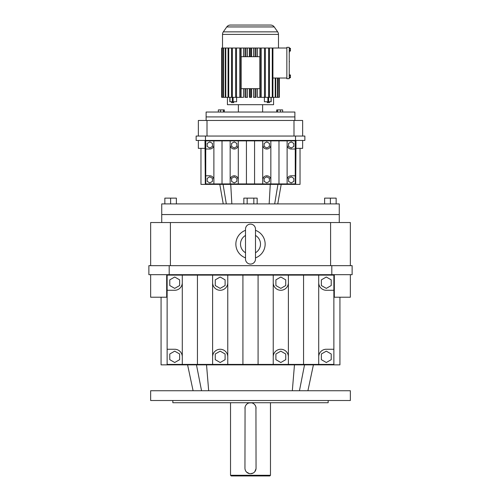 <?xml version="1.0" encoding="UTF-8"?>
<svg xmlns="http://www.w3.org/2000/svg" width="501" height="501" viewBox="0 0 501 501"><rect width="100%" height="100%" fill="white"/><g stroke="black" fill="none" stroke-linecap="round" stroke-linejoin="round"><path stroke-width="0.75" d="M350.356 400.506L150.644 400.506L150.644 390.742L350.356 390.742L350.356 400.506M328.168 400.506L328.168 402.723L172.832 402.723L172.832 400.506M161.065 297.218L161.065 364.853L161.065 297.218L161.065 364.853L161.065 297.218L161.065 364.853L339.935 364.853L339.935 297.218M332.62 364.415L332.62 364.853M168.38 364.853L168.38 364.415M150.644 274.673L150.644 297.218L167.127 297.218M350.356 274.673L350.356 297.218L333.873 297.218M318.711 275.118L318.711 282.696A7.578 7.578 0 0 0 326.295 290.273L333.873 290.273L333.873 275.118L212.606 275.118L212.606 364.415L333.873 364.415L333.873 349.253L326.295 349.253A7.578 7.578 0 0 0 318.711 356.831L318.711 364.415M212.606 364.415L182.289 364.415L182.289 356.831A7.578 7.578 0 0 0 174.705 349.253L167.127 349.253L167.127 364.415L182.289 364.415M166.683 297.218L166.683 274.673M334.317 274.673L334.317 297.218M212.606 275.118L197.444 275.118L197.444 364.415M288.394 275.118L288.394 364.415M197.444 275.118L182.289 275.118L182.289 356.831M333.873 290.273L333.873 349.253M242.922 275.118L242.922 364.415M258.078 275.118L258.078 364.415M182.289 275.118L167.127 275.118L167.127 349.253M227.761 275.118L227.761 364.415M303.556 275.118L303.556 364.415M273.239 275.118L273.239 364.415M169.194 274.673L148.872 274.673L148.872 265.655L169.194 265.655L169.194 274.673L352.128 274.673L352.128 265.655L331.806 265.655L331.806 274.673M227.761 356.831A7.578 7.578 0 0 0 220.183 349.253A7.578 7.578 0 0 0 212.606 356.831M212.606 282.696A7.578 7.578 0 0 0 220.183 290.273A7.578 7.578 0 0 0 227.761 282.696M273.239 282.696A7.578 7.578 0 0 0 280.817 290.273A7.578 7.578 0 0 0 288.394 282.696M288.394 356.831A7.578 7.578 0 0 0 280.817 349.253A7.578 7.578 0 0 0 273.239 356.831M318.711 282.696L318.711 356.831M167.127 290.273L174.705 290.273A7.578 7.578 0 0 0 182.289 282.696M220.183 362.517L225.106 359.674L225.106 353.988L220.183 351.151L215.261 353.988L215.261 359.674L220.183 362.517M285.739 353.988L280.817 351.151L275.894 353.988L275.894 359.674L280.817 362.517L285.739 359.674L285.739 353.988M321.366 359.674L326.295 362.517L331.217 359.674L331.217 353.988L326.295 351.151L321.366 353.988L321.366 359.674M169.783 359.674L174.705 362.517L179.634 359.674L179.634 353.988L174.705 351.151L169.783 353.988L169.783 359.674M331.806 265.655L169.194 265.655M225.106 279.852L220.183 277.015L215.261 279.852L215.261 285.539L220.183 288.382L225.106 285.539L225.106 279.852M285.739 279.852L280.817 277.015L275.894 279.852L275.894 285.539L280.817 288.382L285.739 285.539L285.739 279.852M321.366 285.539L326.295 288.382L331.217 285.539L331.217 279.852L326.295 277.015L321.366 279.852L321.366 285.539M169.783 279.852L169.783 285.539L174.705 288.382L179.634 285.539L179.634 279.852L174.705 277.015L169.783 279.852M350.356 265.655L350.356 222.538L150.644 222.538L150.644 265.655M330.591 265.655L330.591 222.538M170.409 265.655L170.409 222.538M245.509 230.335A14.642 14.642 0 0 0 245.509 257.865M255.491 257.865A14.642 14.642 0 0 0 255.491 230.335M270.471 402.723L270.471 475.286L230.529 475.286L230.529 402.723M245.058 469.274L245.377 470.314M245.609 470.808L246.21 471.704M246.58 472.111L249.41 473.62M251.59 402.829L248.884 402.961M248.371 403.148L247.413 403.662M246.974 403.988L245.891 405.184M245.609 405.653L245.196 406.655M245.058 407.188L244.951 468.185A5.549 5.549 0 0 0 250.5 473.733A5.549 5.549 0 0 0 256.049 468.185L255.942 407.188M255.804 406.655L255.109 405.184M254.79 404.752L254.026 403.988M253.587 403.662L252.636 403.148M250.5 473.733L253.118 473.076M253.587 472.794L254.42 472.105M254.79 471.704L256.017 468.736M245.509 252.748A9.982 9.982 0 0 1 245.509 235.451M255.491 235.451A9.982 9.982 0 0 1 255.491 252.748M256.049 408.271A5.549 5.549 0 0 0 250.5 402.723A5.549 5.549 0 0 0 244.951 408.271M270.471 475.286L269.807 475.95L231.193 475.95L230.529 475.286M339.258 222.538L339.258 214.553L161.742 214.553L161.742 203.901L339.258 203.901L339.258 214.553L161.742 214.553L161.742 222.538M250.5 264.071A4.991 4.991 0 0 1 245.509 259.073L245.509 229.12A4.991 4.991 0 0 1 250.5 224.129A4.991 4.991 0 0 1 255.491 229.12L255.491 259.073A4.991 4.991 0 0 1 250.5 264.071M289.246 53.933L289.246 56.857M289.246 47.351L289.246 78.682L286.848 78.682L286.848 47.351L289.246 47.351M289.246 59.381L289.246 61.617M289.246 74.968L290.442 74.968L290.442 77.743L289.246 77.743M290.442 77.048L289.246 77.048M289.246 63.02L289.246 66.151M289.465 51.064L289.246 53.275M289.246 66.821L289.246 69.288M289.246 50.369L290.442 50.369L290.442 48.296L289.246 48.296M290.442 48.985L289.246 48.985M289.246 69.958L289.246 73.065M289.246 57.083L289.246 58.423M290.442 50.369L290.442 51.064L289.246 51.064M289.465 61.617L289.246 62.068M289.246 73.998L289.465 74.968M290.442 75.664L289.246 75.664M286.848 78.018L272.92 78.018M286.848 48.015L272.268 48.015L272.268 97.338L272.92 97.338L272.92 48.015M230.397 25.05L270.603 25.05L230.397 25.05A4.44 4.44 0 0 0 226.759 26.941L223.321 31.857A4.44 4.44 0 0 0 222.519 34.4L222.519 48.015M270.603 25.05A4.44 4.44 0 0 1 274.241 26.941L277.679 31.857A4.44 4.44 0 0 1 278.481 34.4L278.481 48.015M236.61 97.338L236.61 101.747L232.326 101.747L232.351 48.015L231.568 48.015L231.568 97.338L228.732 97.338L228.732 48.015L228.08 48.015L228.08 97.338L225.776 97.338L225.776 48.015L225.268 48.015L225.268 97.338L223.571 97.338L223.571 48.015L222.006 48.015L222.006 97.338L221.655 97.338L221.655 48.015L222.006 48.015M225.268 48.015L223.571 48.015M228.08 48.015L225.776 48.015M231.568 48.015L228.732 48.015M239.841 48.015L239.841 97.338L236.522 97.338L236.522 48.015L232.351 48.015M243.561 88.652L243.561 97.338L241.113 97.338L241.113 48.015L236.522 48.015M244.989 48.015L244.989 56.701L245.997 56.701L245.997 48.015L241.113 48.015M245.997 56.701L251.014 56.701L251.014 48.015L245.997 48.015M272.268 48.015L251.014 48.015M279.345 97.338L279.345 78.018L279.345 97.338L278.994 97.338L278.994 78.018M227.423 97.338L227.423 104.684L273.577 104.684L273.577 97.338M272.92 97.338L277.429 97.338L277.429 78.018M278.813 78.018L278.994 97.338M277.779 78.018L277.779 97.338L277.429 97.338M275.224 78.018L275.224 97.338M277.779 97.338L278.813 97.338M275.732 97.338L275.732 78.018M271.085 101.747L264.39 101.747L264.39 97.338M261.159 48.015L261.159 97.338L264.478 97.338L264.478 48.015M257.439 48.015L257.439 56.701M257.439 88.652L257.439 97.338L259.887 97.338L259.887 48.015M253.512 48.015L253.512 56.701M253.512 88.652L253.512 97.338L255.003 97.338L255.003 88.652L249.986 88.652L249.986 97.338L249.492 97.338L249.492 88.652M251.508 48.015L251.508 56.701M251.508 88.652L251.508 97.338L249.986 97.338M249.492 48.015L249.492 56.701M247.488 48.015L247.488 56.701M247.488 88.652L247.488 97.338L245.997 97.338L245.997 88.652L244.989 88.652L244.989 97.338L245.997 97.338M243.561 48.015L243.561 56.701M271.016 101.747L271.016 97.338L272.268 97.338M223.221 48.015L223.221 97.338L223.571 97.338M232.326 101.747L229.821 101.747L229.821 97.338M249.986 88.652L245.997 88.652M264.478 97.338L268.649 97.338L268.649 48.015M236.522 97.338L235.639 97.338L235.639 48.015M251.014 56.701L256.011 56.701L256.011 48.015M255.003 48.015L255.003 56.701M241.113 97.338L240.154 97.338L240.154 48.015M259.887 97.338L260.846 97.338L260.846 48.015M265.361 97.338L265.361 48.015M222.187 48.015L222.187 97.338L223.221 97.338M225.776 97.338L225.268 97.338M251.014 97.338L251.014 88.652M255.003 97.338L256.011 97.338L256.011 88.652L255.003 88.652M231.568 97.338L235.639 97.338M249.986 48.015L249.986 56.701M271.016 97.338L269.432 97.338L269.432 48.015M228.732 97.338L228.08 97.338M269.432 97.338L268.649 97.338L268.674 101.747M238.382 104.684L238.382 112.036M262.618 104.684L262.618 112.036M231.568 101.747L231.568 102.636L233.735 102.636L233.735 101.747M244.989 56.701L241.181 56.701L241.181 88.652L244.989 88.652M256.011 88.652L259.819 88.652L259.819 56.701L256.011 56.701M267.265 101.747L267.265 102.636L269.432 102.636L269.432 101.747M294.882 120.465L294.882 116.915L206.118 116.915L294.882 116.915L294.882 112.036L206.118 112.036L206.118 120.465M282.652 112.036L282.652 109.907L277.51 109.907L277.51 112.036M277.51 109.907L276.715 109.907L276.715 112.036M224.285 112.036L224.285 109.907L223.49 109.907L223.49 112.036M223.49 109.907L220.521 109.907L220.521 112.036M280.479 109.907L280.479 112.036M220.521 109.907L218.348 109.907L218.348 112.036M164.848 203.901L164.848 198.133L176.383 198.133L176.383 203.901M170.616 198.133L170.616 203.901M243.837 203.901L243.837 198.133L247.168 198.133L247.168 203.901M324.617 203.901L324.617 198.133L336.152 198.133L336.152 203.901M330.384 198.133L330.384 203.901M247.168 198.133L257.163 198.133L257.163 203.901M253.832 198.133L253.832 203.901M200.964 148.346L200.964 184.374L300.036 184.374L300.036 148.346M205.297 184.374L204.99 140.437M296.01 140.437L295.703 184.374M204.99 148.346L198.352 148.346L198.352 140.437M302.648 140.437L302.648 148.346L296.01 148.346M287.117 140.881L287.117 144.952A4.071 4.071 0 0 0 291.187 149.016L295.258 149.016L295.258 140.881L205.742 140.881L205.742 183.93L213.883 183.93L213.883 179.859A4.071 4.071 0 0 0 209.813 175.795L205.742 175.795M287.117 183.93L295.258 183.93L295.258 175.795L291.187 175.795A4.071 4.071 0 0 0 287.117 179.859L287.117 183.93L213.883 183.93M295.258 149.016L295.258 175.795M295.527 140.437L295.527 136.047L304.865 136.047L304.865 140.437L196.135 140.437L196.135 136.047L205.473 136.047L205.473 140.437M246.429 140.881L246.429 183.93M238.294 140.881L238.294 183.93M262.706 140.881L262.706 183.93M270.841 140.881L270.841 183.93M213.883 140.881L213.883 179.859M278.982 140.881L278.982 183.93M230.159 140.881L230.159 183.93M222.018 140.881L222.018 183.93M254.571 140.881L254.571 183.93M205.742 149.016L209.813 149.016A4.071 4.071 0 0 0 213.883 144.952M287.117 144.952L287.117 179.859M295.527 136.047L205.473 136.047M262.706 144.952A4.071 4.071 0 0 0 266.776 149.016A4.071 4.071 0 0 0 270.841 144.952M270.841 179.859A4.071 4.071 0 0 0 266.776 175.795A4.071 4.071 0 0 0 262.706 179.859M291.187 141.896L288.545 143.424L288.545 146.474L291.187 148.002L293.83 146.474L293.83 143.424L291.187 141.896M238.294 179.859A4.071 4.071 0 0 0 234.224 175.795A4.071 4.071 0 0 0 230.159 179.859M230.159 144.952A4.071 4.071 0 0 0 234.224 149.016A4.071 4.071 0 0 0 238.294 144.952M264.133 146.474L266.776 148.002L269.419 146.474L269.419 143.424L266.776 141.896L264.133 143.424L264.133 146.474M209.813 148.002L212.455 146.474L212.455 143.424L209.813 141.896L207.17 143.424L207.17 146.474L209.813 148.002M234.224 141.896L231.581 143.424L231.581 146.474L234.224 148.002L236.867 146.474L236.867 143.424L234.224 141.896M209.813 182.915L212.455 181.387L212.455 178.337L209.813 176.809L207.17 178.337L207.17 181.387L209.813 182.915M264.133 181.387L266.776 182.915L269.419 181.387L269.419 178.337L266.776 176.809L264.133 178.337L264.133 181.387M291.187 176.809L288.545 178.337L288.545 181.387L291.187 182.915L293.83 181.387L293.83 178.337L291.187 176.809M231.581 181.387L234.224 182.915L236.867 181.387L236.867 178.337L234.224 176.809L231.581 178.337L231.581 181.387M302.648 136.047L302.648 120.465L198.352 120.465L198.352 136.047M207.007 136.047L207.007 120.465M293.993 136.047L293.993 120.465M292.327 390.742L294.463 364.853M208.673 390.742L206.537 364.853M299.454 390.742L304.527 364.853M201.546 390.742L196.473 364.853M278.481 34.4L222.519 34.4M277.679 31.857L223.321 31.857M267.878 101.747L267.878 97.338M233.122 101.747L233.122 97.338M274.241 26.941L226.759 26.941M229.984 101.747L229.984 97.338M226.32 203.901L223.058 184.374M231.844 203.901L230.736 184.374M269.156 203.901L270.264 184.374M274.68 203.901L277.942 184.374M307.908 390.742L313.407 364.853M193.092 390.742L187.593 364.853M271.179 101.747L271.179 97.338M221.655 48.015L221.655 97.338M277.761 203.901L281.205 184.374M223.239 203.901L219.795 184.374"/></g></svg>
